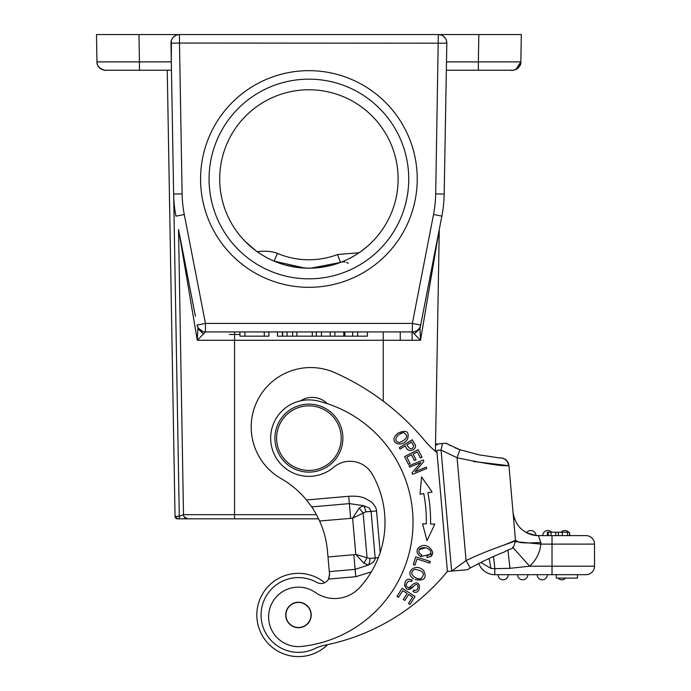 <?xml version="1.0" encoding="UTF-8"?>
<svg xmlns="http://www.w3.org/2000/svg" width="691" height="691" viewBox="0 0 691 691"><rect width="100%" height="100%" fill="white"/><g stroke="black" fill="none" stroke-linecap="round" stroke-linejoin="round"><path stroke-width="1.04" d="M415.222 579.689C424.369 581.114 427.168 578.073 423.635 570.585C416.12 562.707 405.297 571.604 411.983 577.538L413.434 578.738M415.87 578.047C410.825 574.713 410.454 571.82 414.773 569.358C423.402 570.636 425.457 573.763 420.923 578.721L418.599 578.859L415.87 578.047L419.618 578.928M372.181 474.095A96.861 96.861 0 0 1 384.645 513.828A96.861 96.861 0 0 0 372.181 474.095A25.489 25.489 0 0 0 333.606 467.315A38.238 38.238 0 0 1 270.812 441.463A38.238 38.238 0 0 1 318.067 401.013A124.898 124.898 0 0 1 301.535 646.448A29.739 29.739 0 0 1 283.431 591.159A29.739 29.739 0 0 1 315.312 592.455A29.739 29.739 0 0 0 268.721 619.473M380.18 552.498L376.543 510.917C376.517 508.403 374.807 505.406 371.404 501.916C364.908 498.436 362.74 495.594 348.722 496.293L349.361 503.618L311.71 506.918C313.887 509.872 316.521 514.562 319.613 520.997A92.827 92.827 0 0 0 319.588 520.936M311.71 506.918L306.502 499.982A92.827 92.827 0 0 0 281.133 478.638A59.478 59.478 0 0 1 305.508 367.776A59.478 59.478 0 0 1 334.876 372.691A249.028 249.028 0 0 1 424.715 440.59A85.278 85.278 0 0 0 437.006 452.614L447.405 571.448A99.513 99.513 0 0 0 445.997 573.098A212.413 212.413 0 0 1 324.839 645.23A42.479 42.479 0 0 0 314.733 648.633A37.383 37.383 0 0 1 262.416 624.906A37.383 37.383 0 0 1 316.867 582.435A8.499 8.499 0 0 0 329.149 577.59M371.343 571.88L355.761 576.7L355.114 569.367L368.476 564.988L363.941 563.208L367.051 557.792L355.787 554.432L363.941 563.208M327.284 403.665A21.24 21.24 0 0 0 300.689 400.789M409.132 465.769L409.703 467.142L420.819 462.581L412.026 472.825L412.631 474.294L426.779 468.489L426.217 467.116L415.11 471.677L423.885 461.433L423.289 459.964L409.132 465.769M422.555 523.795L426.978 540.699L434.838 524.115L430.536 524.003A142.32 142.32 0 0 0 427.884 492.761L432.1 491.932L421.553 476.902L420.05 494.315L423.713 493.59A138.07 138.07 0 0 1 426.295 523.89L422.555 523.795M404.555 456.621L408.502 464.395L410.117 463.583L406.861 457.183L411.499 454.816L414.436 460.595L416.034 459.783L413.097 454.013L417.278 451.888L420.404 458.047L422.02 457.226L418.185 449.686L404.555 456.621M421.821 555.011L419.282 553.05C417.874 549 420.093 547.246 425.932 547.773C432.134 550.364 432.48 553.102 426.978 555.996L427.09 557.741C433.983 555.529 434.432 551.867 428.455 546.736C421.069 542.038 411.577 551.323 420.94 556.575L421.821 555.011M415.749 556.834L413.304 564.556L415.023 565.1L416.949 559.01L429.811 563.087L430.329 561.455L415.749 556.834M399.234 447.751L400.037 449.072L405.349 445.833C407.897 454.453 416.872 449.305 415.386 445.151L412.285 439.787L399.234 447.751M407.586 439.113C409.573 431.426 406.36 429.448 397.93 433.162L395.243 435.961C389.992 443.078 401.894 448.2 407.586 439.113M412.985 591.556C421.821 596.342 421.717 576.208 411.888 585.225L410.152 586.918C407.966 588.05 406.662 587.376 406.23 584.888C406.947 581.684 408.752 580.544 411.646 581.459L412.251 579.948L409.487 579.291C401.523 578.471 404.511 596.229 413.451 586.495C419.109 579.809 419.826 592.429 413.624 590.036L412.985 591.556M402.205 588.248L396.971 596.376L398.491 597.352L402.793 590.667L407.172 593.483L403.294 599.512L404.796 600.479L408.675 594.45L412.622 596.989L408.476 603.424L409.996 604.4L415.066 596.523L402.205 588.248M315.312 592.455A33.989 33.989 0 0 0 359.856 587.393A96.861 96.861 0 0 0 384.645 513.828M178.701 230.328L197.298 340.274L205.452 331.93A8.499 8.499 0 0 1 200.053 329.987A8.499 8.499 129.5 0 1 197.116 325.055L205.452 323.431L205.452 331.93L412.354 331.93L420.508 340.274L439.105 230.345M173.717 197.306L179.289 516.341L179.297 518.846L177.587 518.846L180.99 518.846L177.587 518.846A2.548 2.548 0 0 1 175.039 516.341L179.289 516.341L183.512 514.674L178.528 229.447L183.512 514.674L316.461 514.674M439.277 229.447L435.408 451.301M343.79 331.93L334.876 331.93L334.876 336.171L343.79 336.171L343.79 331.93M414.514 333.744L419.99 328.683L420.698 325.055A8.499 8.499 0 0 1 417.761 329.987A8.499 8.499 50.5 0 1 412.354 331.93L412.354 323.431L420.698 325.055A8.499 8.499 0 0 1 417.761 329.987A8.499 8.499 50.5 0 1 412.354 331.93M512.472 70.232A8.499 8.499 0 0 1 512.377 70.232L512.342 70.232A8.499 8.499 -88 0 0 520.841 61.888L478.362 61.888L478.362 70.232L446.351 70.232L512.342 70.232A8.499 8.499 0 0 0 520.841 61.888L521.316 34.55L438.327 34.55A8.499 8.499 0 0 1 446.818 43.196L444.183 194.041A127.446 127.446 0 0 1 441.869 216.136A127.446 127.446 0 0 0 444.183 194.041A127.446 127.446 0 0 1 441.869 216.136L420.681 325.115M438.56 233.152L438.085 235.571M437.498 238.62L436.893 241.712M426.33 296.076L424.594 304.981M422.4 316.262L419.99 328.683L420.508 340.274L234.56 340.274L234.56 518.846L318.611 518.846M438.336 34.55L440.953 34.965M443.32 36.174L445.203 38.057M446.403 40.423L446.818 42.972M138.969 34.55L139.444 61.888L96.973 61.888A8.499 8.499 0 0 0 105.058 70.223A8.499 8.499 0 0 1 96.973 61.888L96.49 34.55L96.973 61.888L96.49 34.55L441.54 34.55M497.952 34.55L459.714 34.55L497.952 34.55M158.092 34.55L175.125 34.55M171.299 61.205L171.403 40.423M172.612 38.048L174.486 36.174M176.853 34.965L179.461 34.55M179.479 34.55L179.479 43.049L170.988 43.196A8.499 8.499 0 0 1 179.479 34.55L178.364 34.55M446.818 43.049A8.499 8.499 0 0 1 446.818 43.196L179.479 43.049L182.113 193.895L173.622 194.041A127.446 127.446 0 0 0 175.946 216.136L175.946 216.136A127.446 127.446 0 0 1 173.622 194.041L170.988 43.196A8.499 8.499 0 0 1 170.988 43.049M195.398 316.236L179.72 235.579M234.56 331.93L234.56 340.274L197.298 340.274L197.816 328.683L203.301 333.744M180.316 238.637L180.921 241.746M191.2 294.625L193.204 304.921M179.237 233.083L179.289 234.56M139.444 70.232L139.444 61.888L171.316 61.888L173.622 194.041A127.446 127.446 0 0 0 175.946 216.136L184.281 214.512A118.947 118.947 0 0 1 182.113 193.895M171.463 70.232L105.473 70.232A8.499 8.499 0 0 1 96.973 61.888C96.36 69.731 108.729 71.121 105.507 70.232L105.498 70.232M139.539 70.232L115.414 70.232M158.092 70.232L129.424 70.232L158.092 70.232M308.903 287.318A108.332 108.332 0 0 0 417.234 178.986A108.332 108.332 0 0 0 308.903 70.663A108.332 108.332 0 0 0 200.571 178.986A108.332 108.332 0 0 0 308.903 287.318M308.903 278.827A99.832 99.832 0 0 0 408.735 178.986A99.832 99.832 0 0 0 308.903 79.154A99.832 99.832 0 0 0 209.071 178.986A99.832 99.832 0 0 0 308.903 278.827M297.139 267.426L308.912 268.203A89.217 89.217 0 0 0 398.12 178.986A89.217 89.217 0 0 0 308.903 89.778A89.217 89.217 0 0 0 219.695 178.986A89.217 89.217 0 0 0 308.903 268.203L319.544 267.564M350.147 258.097L349.205 258.581M373.01 241.038L368.899 245.02M368.035 245.789L361.859 250.781M357.921 253.528L355.71 254.936M352.928 256.586L352.16 257.017M265.56 256.966L265.024 256.663M262.943 255.454L260.023 253.614M255.696 250.6L244.795 241.038M274.362 261.241L272.591 260.481M268.669 258.615L267.469 258.002M412.112 340.274L412.035 331.93L412.112 340.274M179.297 518.846L234.56 518.846M183.305 518.846L184.722 518.846M186.138 518.846L204.139 518.846M186.345 518.846L186.95 518.846M167.257 70.232L175.039 516.341A2.548 2.548 0 0 0 177.587 518.846L179.936 518.846M174.374 478.025L174.382 478.613M174.296 473.663L174.339 476.28M177.587 518.846A2.548 2.548 0 0 1 175.039 516.341A2.548 2.548 0 0 0 177.587 518.846A2.548 2.548 0 0 1 175.039 516.341L177.587 518.846M179.289 518.846L187.736 518.846A4.25 4.25 0 0 1 183.512 514.674A4.25 4.25 0 0 0 187.753 518.846L184.16 516.868M512.307 70.232L512.29 70.232C509.094 71.121 521.446 69.731 520.841 61.888L521.316 34.55M510.943 70.232L512.325 70.232M488.01 70.232L506.935 70.232M444.183 194.041L435.693 193.895L438.327 34.55L459.714 34.55M96.887 34.55L130.478 34.55M137.483 70.232L114.49 70.232M329.521 575.715A8.499 8.499 0 0 0 329.512 574.299L327.482 551.107A92.827 92.827 0 0 0 319.613 520.997L352.617 518.215L365.729 511.858A8.499 5.459 85 0 0 363.293 505.622L349.361 503.618L350.648 518.285M447.31 570.343L447.405 571.448A99.513 99.513 0 0 0 445.997 573.098M467.531 569.686L470.39 567.898L467.531 569.686L451.638 571.077L441.048 450.048L442.439 443.536L439.139 443.829M462.426 570.135L454.471 570.826M470.251 567.907L466.071 560.6L451.638 571.077L447.405 571.448L450.973 571.137M438.267 443.907L436.349 445.03L436.263 444.08L436.349 445.03L436.263 444.08L446.153 443.216L450.161 445.505M436.945 451.914L437.006 452.614M438.137 443.916L437.541 443.968M455.188 447.88L459.886 449.72L478.906 454.808L499.489 457.943M473.404 461.484L508.636 465.665A8.499 8.447 85 0 0 499.826 457.917M502.867 545.519L515.477 540.405C512.627 551.677 513.309 546.512 503.894 552.213C495.3 555.357 484.132 560.582 470.398 567.907L470.58 567.803M499.774 457.917A8.499 8.499 0 0 1 508.939 465.639A8.499 8.499 0 0 0 499.774 457.917A8.499 8.499 0 0 1 508.939 465.639L515.477 540.371L518.561 542.003L528.442 542.953L540.846 542.556L538.419 535.611C523.959 534.393 515.495 526.637 513.024 512.351L513.024 512.377A25.489 25.489 0 0 1 513.024 512.351L513.033 512.446M513.154 513.845L513.37 516.315M514.216 525.929L514.812 532.752M528.442 542.953C521.74 542.798 518.716 542.495 519.364 542.055L526.24 542.694M526.637 532.726L526.637 532.726A25.489 25.489 0 0 1 526.326 532.562A25.489 25.489 0 0 0 526.637 532.726A5.096 5.096 -90 0 1 530.843 530.515A5.096 5.096 0 0 0 526.637 532.726A5.096 5.096 -90 0 1 530.843 530.515A5.096 5.096 0 0 1 535.94 535.49L526.637 532.726M529.349 533.944A25.489 25.489 0 0 0 535.568 535.456A25.489 25.489 0 0 1 529.349 533.944L530.956 534.497M532.925 535.015L535.94 535.49A25.489 25.489 0 0 0 538.419 535.611L538.799 536.708M528.84 533.746A25.489 25.489 0 0 1 526.957 532.891A25.489 25.489 0 0 0 528.84 533.746M521.187 528.909A25.489 25.489 0 0 1 519.511 527.224A25.489 25.489 0 0 0 521.187 528.909M514.657 519.347A25.489 25.489 0 0 1 514.346 518.5A25.489 25.489 0 0 0 514.657 519.347M515.46 540.155L515.46 540.163A8.499 8.499 0 0 1 515.46 540.155L515.486 540.984M480.72 562.379L490.93 568.434L489.107 558.483M568.771 535.611L586.011 535.611A8.499 8.499 0 0 1 594.51 544.111L594.51 566.205L529.643 566.205A33.989 33.989 0 0 0 540.82 544.111L552.023 544.111L552.023 574.696L586.011 574.696L577.512 574.696L577.512 578.099L556.272 578.099L556.272 574.696L494.816 574.696A16.99 16.99 179 0 1 478.785 563.346L478.621 563.424M490.93 568.434L494.816 568.667L493.547 556.557M494.816 574.696L494.816 568.667L509.949 568.33L507.989 550.416M512.653 547.203L529.643 566.205L509.949 568.33M515.451 541.675L518.25 541.943M518.561 542.003L519.364 542.055M540.846 542.556L540.82 544.111L529.876 543.057M530.843 530.515A5.096 5.096 0 0 1 535.94 535.49A25.489 25.489 0 0 0 538.419 535.611L555.719 535.611L555.719 532.217L547.332 532.217L547.332 535.611M586.011 535.611L552.023 535.611L552.023 544.111L594.51 544.111A8.499 8.499 0 0 0 586.011 535.611M558.388 532.217L558.388 535.611L567.501 535.611L567.501 532.217L555.719 532.217M556.272 574.696L577.512 574.696M594.51 566.205A8.499 8.499 0 0 1 586.011 574.696M561.8 579.792A5.096 5.096 0 0 1 558 578.099A5.096 5.096 0 0 0 565.592 578.099A5.096 5.096 90 0 1 561.8 579.792A5.096 5.096 0 0 0 565.592 578.099A5.096 5.096 90 0 1 561.8 579.792M542.254 579.792A5.096 5.096 0 0 1 537.157 574.696A5.096 5.096 0 0 0 542.254 579.792A5.096 5.096 0 0 0 547.35 574.696A5.096 5.096 90 0 1 542.254 579.792A5.096 5.096 0 0 0 547.35 574.696A5.096 5.096 90 0 1 542.254 579.792M522.716 579.792A5.096 5.096 0 0 1 517.611 574.696A5.096 5.096 0 0 0 522.716 579.792A5.096 5.096 0 0 0 527.812 574.696A5.096 5.096 90 0 1 522.716 579.792A5.096 5.096 0 0 0 527.812 574.696A5.096 5.096 90 0 1 522.716 579.792M503.169 579.792A5.096 5.096 0 0 1 498.073 574.696A5.096 5.096 0 0 0 503.169 579.792A5.096 5.096 0 0 0 508.265 574.696A5.096 5.096 90 0 1 503.169 579.792A5.096 5.096 0 0 0 508.265 574.696A5.096 5.096 90 0 1 503.169 579.792M562.327 535.611L562.327 532.217M567.501 532.217L569.479 532.217L569.479 535.611M542.737 535.611A5.096 5.096 0 0 1 547.833 530.515A5.096 5.096 0 0 0 542.737 535.611A5.096 5.096 -90 0 1 547.833 530.515A5.096 5.096 0 0 1 551.634 532.217M561.032 532.217A5.096 5.096 -90 0 1 564.823 530.515A5.096 5.096 0 0 1 568.624 532.217A5.096 5.096 90 0 0 564.823 530.515A5.096 5.096 0 0 0 561.032 532.217A5.096 5.096 0 0 1 564.823 530.515A5.096 5.096 90 0 1 568.624 532.217M569.479 533.53A5.096 5.096 0 0 1 569.928 535.611A5.096 5.096 90 0 0 569.479 533.53A5.096 5.096 90 0 1 569.928 535.611M461.666 570.205L464.775 569.928M447.405 571.448L436.816 450.42L441.048 450.048L457.071 457.736C485.747 463.782 502.936 466.425 508.636 465.665L508.939 465.639M459.895 449.72L445.781 443.251M459.878 449.781L457.071 457.736L466.071 560.6C491.31 548.248 516.229 541.623 515.477 540.371M329.279 571.63L355.114 569.367L353.835 554.709L355.787 554.432L352.617 518.215L359.13 508.161L363.293 505.622C372.838 509.362 368.001 507.237 371.102 511.392L365.729 511.858M369.806 558.414L375.17 557.948C375.23 560.608 373.002 562.958 368.476 564.988A8.499 5.459 85 0 0 369.806 558.414L367.051 557.792L363.12 512.947L359.13 508.161M355.761 576.7L328.519 579.084L329.512 574.299M292.664 603.865A12.533 12.533 0 0 1 309.577 609.186A12.533 12.533 0 0 1 304.247 626.089A12.533 12.533 0 0 1 287.344 620.768A12.533 12.533 0 0 1 292.664 603.865M309.896 620.103A12.749 12.749 0 0 0 311.149 613.833A12.749 12.749 0 0 1 299.574 627.67A12.749 12.749 0 0 1 285.763 616.052A12.749 12.749 0 0 0 288.087 622.012M285.763 616.087A12.749 12.749 0 0 0 299.566 627.67A12.749 12.749 0 0 0 311.157 613.867A12.749 12.749 0 0 0 297.346 602.276A12.749 12.749 0 0 0 285.763 616.087M342.762 435.175A33.989 33.989 0 0 1 311.866 471.988A33.989 33.989 0 0 1 275.044 441.091A33.989 33.989 0 0 1 305.94 404.278A33.989 33.989 0 0 1 342.762 435.175M276.737 440.944A32.287 32.287 0 0 1 306.087 405.971A32.287 32.287 0 0 1 341.069 435.321A32.287 32.287 0 0 1 311.719 470.295A32.287 32.287 0 0 1 276.737 440.944M327.664 644.643A41.633 41.633 0 0 1 256.983 618.6A41.633 41.633 0 0 1 324.744 582.694M257.173 251.671C265.448 250.721 272.202 251.291 277.419 253.381L274.102 261.138L305.102 268.125M359.113 252.733L337.502 254.547A80.717 80.709 -0 0 1 277.419 253.381M330.289 265.603L340.525 262.407A8.499 8.499 -55.6 0 1 342.347 261.941A8.499 8.499 -55.6 0 0 340.516 262.416L339.782 262.684M342.434 261.932A8.499 8.499 -55.6 0 1 344.973 261.984A8.499 8.499 -55.6 0 0 342.434 261.932M346.424 262.373A8.499 8.499 -55.6 0 1 348.324 263.349A8.499 8.499 -55.6 0 0 346.424 262.373M308.825 268.203L308.134 268.203M319.657 267.555L330.238 265.612M280.546 263.573L283.362 264.472M285.357 265.042L297.026 267.408M277.765 262.589L285.107 264.973M310.829 268.186L340.516 262.416L337.502 254.547M239.95 334.479L229.291 334.479L239.95 334.479M239.958 336.171L239.95 331.93L239.95 336.171L268.946 336.171L268.946 331.93M244.951 336.171L244.951 331.93M264.273 336.171L264.273 331.93L264.282 336.171M277.471 336.171L277.471 331.93L277.48 336.171L282.351 336.171L282.351 331.93M282.351 336.171L321.479 336.171L321.479 331.93M287.067 336.171L287.067 331.93M292.613 336.171L292.613 331.93M296.888 336.171L296.888 331.93M312.272 336.171L312.272 331.93M316.305 336.171L316.305 331.93M352.678 331.93L352.678 336.171L367.396 336.171L367.396 331.93M357.644 336.171L357.644 331.93M321.479 336.171L330.177 336.171L330.177 331.93M330.177 336.171L334.876 336.171M343.79 336.171L352.678 336.171M282.593 331.93L282.593 336.171M282.654 336.171L282.654 331.93M420.94 556.575L432.557 553.741M431.875 555.426L430.692 556.678M427.081 557.741L426.995 555.996M425.734 547.73L419.152 549.647M406.887 444.9L411.551 442.05L413.745 445.902C412.121 450.048 409.832 449.711 406.887 444.9M395.243 435.961L397.93 433.162M403.527 432.514C408.735 435.771 407.362 439.122 399.407 442.577C394.855 441.514 394.665 438.811 398.845 434.466L403.527 432.514L400.357 433.482M413.451 586.495L408.243 589.268M404.529 585.588L405.09 582.427M306.502 499.982L348.722 496.293M383.246 401.169L383.246 331.93M446.498 61.888L478.362 61.888L478.837 34.55M435.693 193.895A118.947 118.947 0 0 1 433.525 214.512L412.354 323.431L205.452 323.431L184.281 214.512M441.869 216.136L433.525 214.512M174.495 194.024L173.838 194.041M400.244 331.93L400.244 340.274L400.244 331.93M512.264 70.232L512.256 70.232C509.742 70.439 519.641 71.415 520.841 61.888A8.499 8.499 0 0 1 512.705 70.232M551.064 532.217L551.064 535.611M548.308 532.217L548.308 535.611M376.543 510.917L371.102 511.392L375.17 557.948L378.314 557.672M328 556.972L353.835 554.709M438.578 233.04L438.517 234.56M344.869 331.93L344.869 336.171M419.99 328.683L420.689 325.064M418.15 329.642L416.967 330.566M415.861 331.17L414.928 331.525M414.211 331.723L413.477 331.853M203.059 331.585C198.775 328.89 196.788 326.713 197.116 325.055L197.125 325.107M180.99 518.846L182.787 518.846M184.834 518.846L186.449 518.846M175.039 516.341L176.006 518.302M515.806 69.497L518.388 67.709L520.841 61.888L515.823 69.489M104.229 70.145L102.622 69.748M100.204 68.409L98.096 65.965M513.137 513.577L515.451 540.103M514.95 534.324L513.137 513.629M285.228 265.007L287.206 265.525M290.41 266.268L292.371 266.657M292.492 266.683L295.808 267.236M298.598 267.607L299.98 267.754M300.041 267.762L301.552 267.901M340.516 262.416L332.639 264.99M332.483 265.033L325.539 266.64M325.409 266.666L315.606 267.953M312.634 268.125L308.549 268.203M174.27 472.221L174.279 472.894M174.382 478.647L174.417 480.686"/></g></svg>

